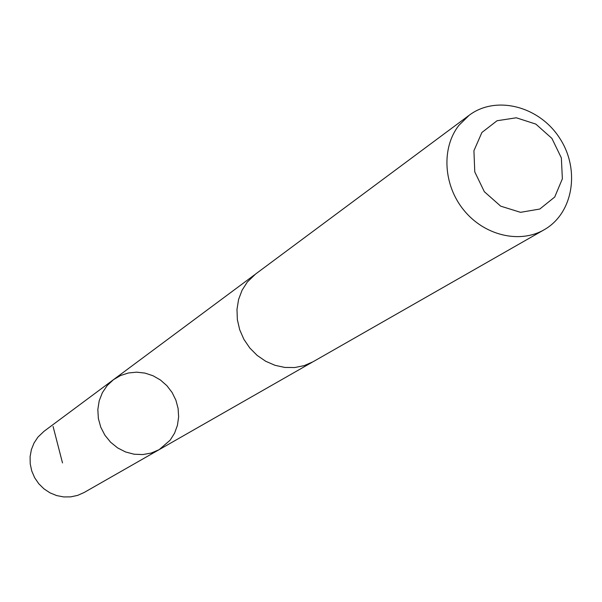 <?xml version="1.0" encoding="UTF-8"?>
<svg xmlns="http://www.w3.org/2000/svg" width="602" height="602" viewBox="0 0 602 602"><rect width="100%" height="100%" fill="white"/><g stroke="black" fill="none" stroke-linecap="round" stroke-linejoin="round"><path stroke-width="0.9" d="M170.178 440.152L159.184 449.634L151.305 453.02L142.809 454.57L134.095 454.217L125.555 451.959L117.601 447.903L110.602 442.229L104.898 435.208L100.752 427.164L98.359 418.48L97.833 409.563L99.187 400.842L102.363 392.707L107.194 385.551L113.454 379.689L120.566 375.52L128.422 372.977L136.677 372.164L144.999 373.105L153.021 375.753L160.41 379.99L166.852 385.649L172.089 392.474L175.889 400.179L178.102 408.449L178.628 416.938L177.44 425.283L174.588 433.131L170.178 440.152M44.021 431.295L37.926 437.12L34.036 443.012L31.387 449.611L30.1 456.655L30.22 463.871L31.748 470.975L34.623 477.672L38.739 483.699L43.916 488.816L49.966 492.827L56.626 495.566L63.654 496.928L70.75 496.868L77.643 495.378L84.062 492.541L159.184 449.634L151.305 453.02L142.809 454.57L134.095 454.217L125.555 451.959L117.601 447.903L110.602 442.229L104.898 435.208L100.752 427.164L98.359 418.48L97.833 409.563L99.187 400.842L102.363 392.707L107.194 385.551L113.454 379.689L44.021 431.295M469.199 115.245L255.602 274.023L247.309 282.037L242.064 290.239L238.58 299.487L236.985 309.42L237.354 319.639L239.686 329.745L243.885 339.317L249.785 347.986L257.144 355.398L265.67 361.253L275.024 365.316L284.821 367.438L294.671 367.544L304.183 365.632L312.995 361.787L544.095 229.791C573.375 213.356 580.441 169.38 559.529 137.941C539.121 106.178 496.003 95.018 469.199 115.245L458.95 125.284C441.236 147.738 443.268 185.175 463.924 210.294C484.407 235.548 519.707 243.915 544.095 229.791M481.909 132.47L473.924 150.726L474.775 171.901L484.339 191.714L500.698 206.162L520.519 212.325L539.798 209.037L554.713 197.042L562.373 178.786L561.35 157.882L551.899 138.4L535.848 124.102L516.305 117.789L497.056 120.739L481.909 132.47M53.089 426.479L62.503 462.93M254.774 274.655L113.454 379.689M312.077 362.299L159.184 449.634"/></g></svg>
